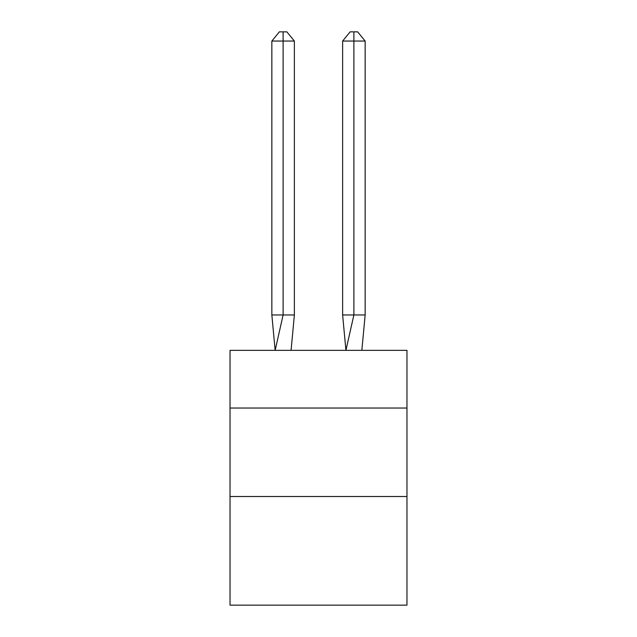 <?xml version="1.0" encoding="UTF-8"?>
<svg xmlns="http://www.w3.org/2000/svg" width="637" height="637" viewBox="0 0 637 637"><rect width="100%" height="100%" fill="white"/><g stroke="black" fill="none" stroke-linecap="round" stroke-linejoin="round"><path stroke-width="0.96" d="M230.029 408.03L406.971 408.03L406.971 350.35L230.029 350.35L230.029 605.15L406.971 605.15L406.971 496.51L230.029 496.51M406.971 496.51L406.971 408.03M294.374 314.965L294.374 41.047L283.115 41.047L283.115 314.965L271.848 314.965L275.152 350.35L283.115 314.965L283.115 41.047L283.115 314.965L283.115 41.047L283.115 314.965L283.115 41.047L283.115 314.965L283.115 41.047L283.115 314.965L283.115 41.047L283.115 314.965L283.115 41.047L283.115 314.965L283.115 41.047L283.115 314.965L283.115 41.047L283.115 314.965L283.115 41.047L283.115 314.965L283.115 41.047L283.115 314.965L283.115 41.047L283.115 314.965L294.374 314.965L291.077 350.35M271.848 41.047L279.356 31.85L283.115 31.85L283.115 41.047L271.848 41.047L271.848 314.965M283.115 31.85L286.865 31.85L294.374 41.047M365.152 314.965L353.885 314.965L353.885 41.047L365.152 41.047L365.152 314.965L361.848 350.35M342.626 314.965L353.885 314.965L345.923 350.35L342.626 314.965L342.626 41.047L350.135 31.85L357.644 31.85L365.152 41.047M353.885 31.85L353.885 41.047L342.626 41.047"/></g></svg>

